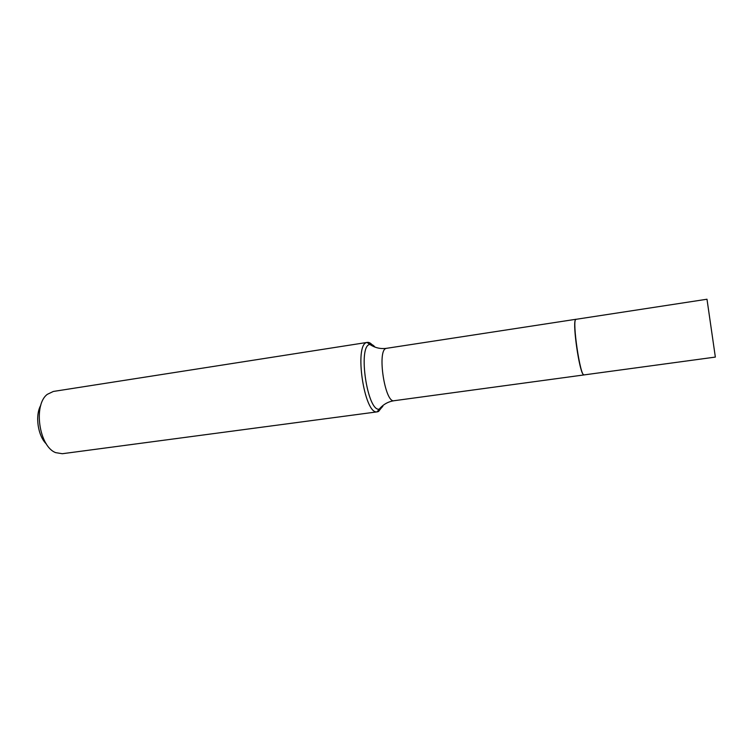 <?xml version="1.0" encoding="UTF-8"?>
<svg xmlns="http://www.w3.org/2000/svg" width="753" height="753" viewBox="0 0 753 753"><rect width="100%" height="100%" fill="white"/><g stroke="black" fill="none" stroke-linecap="round" stroke-linejoin="round"><path stroke-width="1.13" d="M706.992 299.233L575.857 319.338C571.894 320.279 580.318 377.178 584.074 374.909L715.35 357.082L706.992 299.233M583.999 374.919L583.038 374.25C579.113 369.601 572.779 325.767 575.226 320.204L575.951 319.291M381.545 407.627L378.599 411.43L377.385 411.835L62.32 453.72L55.75 452.657C39.071 446.68 33.019 404.794 47.326 394.337L53.322 391.456L367.342 342.389C369.309 342.135 371.342 343.5 373.469 346.474M377.385 411.835L377.084 411.863C364.254 414.602 353.872 344.413 366.833 342.511L367.342 342.389M46.441 444.072C37.819 435.959 34.854 415.43 40.822 405.199M382.863 406.253L380.613 408.785L379.201 409.18C367.332 411.609 357.684 346.352 369.648 344.488L369.845 344.432C371.474 344.036 373.187 344.93 374.994 347.105M583.914 374.938L394.111 400.718C384.99 403.589 376.801 350.183 386.11 348.432L386.543 348.319C380.538 349.147 374.975 347.848 369.845 344.432L367.05 342.455M394.111 400.718C388.124 401.622 383.155 404.446 379.201 409.18L377.084 411.863M575.876 319.291L386.543 348.319"/></g></svg>
